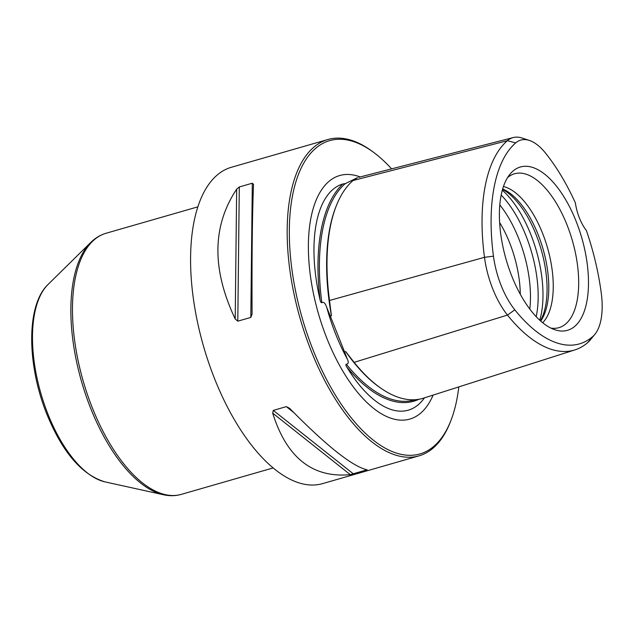 <?xml version="1.0" encoding="UTF-8"?>
<svg xmlns="http://www.w3.org/2000/svg" width="633" height="633" viewBox="0 0 633 633"><rect width="100%" height="100%" fill="white"/><g stroke="black" fill="none" stroke-linecap="round" stroke-linejoin="round"><path stroke-width="0.95" d="M415.113 399.74A161.55 74.773 -106.1 0 1 346.33 364.204C348.554 363.935 348.838 362.139 347.185 358.824A118.846 55.008 73.9 0 1 335.759 334.359A118.846 55.008 -106.1 0 1 326.85 307.725L330.323 316.112L331.439 315.796L329.508 300.469A162.357 75.145 -106.1 0 1 353.048 180.524L357.503 177.644L345.222 183.649L342.801 183.981A117.754 54.501 73.9 0 0 320.076 299.82C320.48 301.894 321.073 302.867 321.857 302.716A161.55 74.773 -106.1 0 1 345.222 183.649L345.84 183.578M346.33 364.204C345.634 364.568 345.816 365.565 346.892 367.187A117.754 54.501 73.9 0 0 419.299 403.799A117.754 54.501 73.9 0 0 424.434 397.864M326.85 307.725C325.291 303.167 323.629 301.498 321.857 302.716M360.169 176.955A126.719 58.647 73.9 0 0 320.448 191.609A126.719 58.647 73.9 0 0 326.968 338.6A126.719 58.647 73.9 0 0 384.943 415.715A126.719 58.647 73.9 0 0 433.114 395.095M330.323 316.112L344.581 351.94L345.689 351.6L354.132 362.353L507.476 315.084A63.276 29.284 -106.1 0 1 484.482 257.315A157.854 73.064 -106.1 0 1 507.373 140.692A63.276 29.284 -106.1 0 1 513.236 137.559A63.276 29.284 -106.1 0 1 522.162 138.049L529.425 140.447A58.75 27.195 73.9 0 0 515.697 142.908A153.328 70.967 73.9 0 0 493.463 256.175A58.75 27.195 73.9 0 0 514.811 309.822A153.328 70.967 73.9 0 0 592.757 336.55A58.75 27.195 73.9 0 0 594.775 334.469A58.75 27.195 73.9 0 0 601.271 293.15A153.328 70.967 73.9 0 0 586.395 230.547A31.357 14.512 -106.1 0 1 575.373 202.853A153.328 70.967 73.9 0 0 545.559 153.146A58.75 27.195 73.9 0 0 529.425 140.447M347.185 358.824L344.581 351.94M594.775 334.469L589.901 340.364A63.276 29.284 -106.1 0 1 587.725 342.603A157.854 73.064 -106.1 0 1 574.938 349.891L423.524 398.149A162.357 75.145 -106.1 0 1 354.132 362.353M574.938 349.891A157.854 73.064 -106.1 0 1 507.476 315.084L514.811 309.822M575.983 220.933A84.988 39.333 73.9 0 0 510.119 174.035A84.988 39.333 73.9 0 0 511.868 276.32A84.988 39.333 73.9 0 0 554.943 329.777A84.988 39.333 73.9 0 0 575.983 220.933M358.713 177.327L513.236 137.559M520.286 294.258A73.222 33.889 73.9 0 0 509.565 242.605A73.222 33.889 73.9 0 0 499.643 222.539M542.663 322.735A73.222 33.889 73.9 0 0 542.505 233.126A73.222 33.889 73.9 0 0 503.464 186.521M540.685 321.058A73.222 33.889 73.9 0 0 538.05 234.4A73.222 33.889 73.9 0 0 502.681 188.99M418.959 455.879L322.355 483.675A164.604 76.189 73.9 0 1 208.803 363.057A164.604 76.189 73.9 0 1 217.024 175.191A164.604 76.189 -106.1 0 1 231.306 167.302L327.91 139.505A164.604 76.189 73.9 0 0 313.62 147.394A164.604 76.189 73.9 0 0 305.399 335.253A164.604 76.189 73.9 0 0 418.959 455.879A164.604 76.189 73.9 0 0 433.241 447.99A164.604 76.189 73.9 0 0 450.482 421.602L451.092 420.035A163.037 75.462 73.9 0 0 458.798 386.905M391.598 168.869A163.037 75.462 73.9 0 0 374.174 152.782L372.837 151.778A164.604 76.189 73.9 0 0 327.91 139.505M374.174 152.782A163.037 75.462 73.9 0 0 315.527 148.439A163.037 75.462 73.9 0 0 313.264 350.437A163.037 75.462 73.9 0 0 434.009 446.178A163.037 75.462 73.9 0 0 451.092 420.035M252.076 314.103L250.81 317.426L237.794 321.168L235.207 318.961L236.663 189.188L239.298 186.949L252.306 183.206L253.524 184.33C252.29 214.413 251.807 257.671 252.076 314.103L252.076 314.277M236.663 189.188C212.15 225.965 211.667 269.223 235.207 318.961M367.124 469.789L350.263 474.647L272.688 413.135L273.298 410.382L286.314 406.639L289.558 408.285C326.818 446.17 352.676 466.671 367.124 469.789L366.539 470.256L365.534 469.457M272.688 413.135C286.678 457.722 312.536 478.224 350.263 474.647M550.9 328.108A80.082 37.07 -106.1 0 0 553.638 328.345A80.082 37.07 -106.1 0 0 566.907 224.612A80.082 37.07 73.9 0 0 509.779 175.934A80.082 37.07 73.9 0 0 507.587 177.588M540.4 320.804A75.034 34.728 -106.1 0 0 536.064 234.582A75.034 34.728 73.9 0 0 502.57 189.362M320.084 299.82A162.594 75.256 -106.1 0 1 342.817 183.989M418.927 399.281A162.594 75.256 -106.1 0 1 346.876 367.156M331.439 315.796A161.344 74.678 -106.1 0 1 336.985 204.182M380.33 387.839A161.344 74.678 -106.1 0 1 345.689 351.6M493.463 256.175L484.482 257.315L329.508 300.469M587.725 342.603L592.757 336.55M515.697 142.908L507.373 140.692L353.048 180.524M499.817 204.942A80.628 37.315 73.9 0 1 518.656 238.38A80.628 37.315 -106.1 0 1 529.789 309.07M48.108 284.415A105.917 49.026 73.9 0 0 48.037 414.354A105.917 49.026 73.9 0 0 104.928 481.863C81.855 474.877 62.493 452.318 46.85 414.204C26.855 364.79 26.048 305.114 48.108 284.415L90.828 242.392C95.322 237.961 100.418 234.914 106.107 233.245A135.866 62.881 73.9 0 0 92.434 408.087A135.866 62.881 73.9 0 0 181.26 494.381L273.076 467.953M90.828 242.392A135.375 62.659 73.9 0 0 90.733 408.467A135.375 62.659 73.9 0 0 163.456 494.753C169.62 496.122 175.555 495.995 181.26 494.381M237.794 321.168L239.298 186.949M250.81 317.426L252.306 183.206M353.531 473.998L273.298 410.382M293.688 412.494L286.314 406.639M502.333 190.201A83.611 38.7 73.9 0 1 530.731 234.257A83.611 38.7 -106.1 0 1 539.751 320.219M536.191 316.698A83.611 38.7 -106.1 0 0 525.92 235.634A83.611 38.7 73.9 0 0 501.194 195.083M197.923 206.825L106.107 233.245M104.928 481.863L163.456 494.753"/></g></svg>
